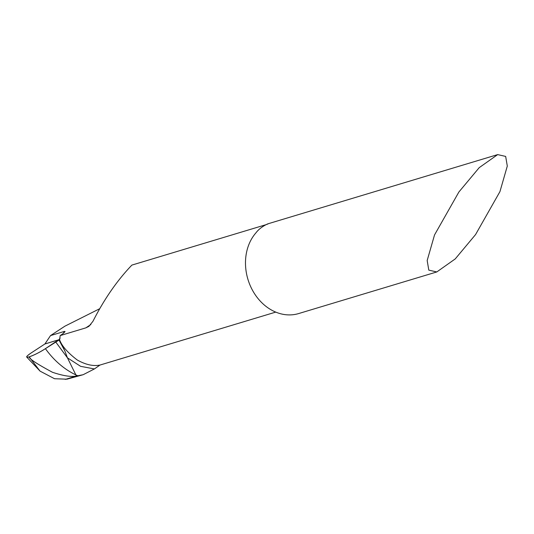 <?xml version="1.0" encoding="UTF-8"?>
<svg xmlns="http://www.w3.org/2000/svg" width="534" height="534" viewBox="0 0 534 534"><rect width="100%" height="100%" fill="white"/><g stroke="black" fill="none" stroke-linecap="round" stroke-linejoin="round"><path stroke-width="0.8" d="M266.62 224.5C272.514 222.131 261.733 225.128 255.993 232.784A47.392 38.682 73.2 0 0 252.262 289.842A47.392 38.682 73.2 0 0 298.639 313.565L436.799 271.946L455.235 258.917L475.567 234.573L499.944 191.619L507.3 166.047L505.665 156.422L497.675 154.606L479.232 167.636L458.906 191.98L434.529 234.94L427.173 260.505L428.802 270.131L436.799 271.946M63.433 333.176A63.192 51.578 73.2 0 0 64.427 331.4C65.382 331.667 63.967 333.062 60.182 335.592L59.601 339.811C61.817 345.972 67.678 352.687 77.196 359.956C85.66 364.729 93.256 366.431 99.978 365.056L94.405 368.941L80.621 366.331L67.444 357.833L76.429 376.029L65.275 379.394L76.429 376.029L83.124 374.721L94.405 368.941M275.738 312.11L99.978 365.056M60.182 335.592L85.82 327.869L88.904 326.347L92.963 321.288C104.15 299.22 117.12 280.49 131.885 265.091L265.665 224.787M83.157 374.708L66.897 379.187L54.535 378.726L40.057 371.13L29.156 356.852C28.963 358.681 36.739 363.828 52.479 372.285C63.179 375.863 71.162 377.111 76.429 376.029L67.444 357.833L64.908 351.085L67.444 357.833L55.609 341.827L59.508 339.617M65.088 331.594L64.427 331.4L50.53 335.586L64.934 326.161L99.651 308.745M59.227 339.938L61.904 344.744L58.86 339.757L44.909 343.963L31.172 352.954A12.876 1.776 -28.1 0 0 26.7 357.059A12.876 1.776 -28.1 0 0 29.156 356.852A12.876 1.776 -28.1 0 0 45.417 348.662L55.609 341.827M50.53 335.586L44.909 343.963L58.86 339.757A63.192 51.578 73.2 0 0 60.128 338.135M77.977 375.849A85.253 67.478 -102.5 0 1 75.888 374.901A85.253 67.478 -102.5 0 1 45.417 348.662M61.904 344.744L64.908 351.085L59 340.031L64.908 351.085M62.838 346.406L62.078 345.051M59.161 339.944C56.564 340.105 49.335 342.801 44.909 343.963L31.172 352.954C26.046 356.478 25.378 357.78 29.156 356.852C34.149 355.137 39.569 352.4 45.417 348.662L59.161 339.944M85.82 327.869L90.853 324.532M497.675 154.606L267.848 223.839M26.713 357.072L40.07 371.117"/></g></svg>
